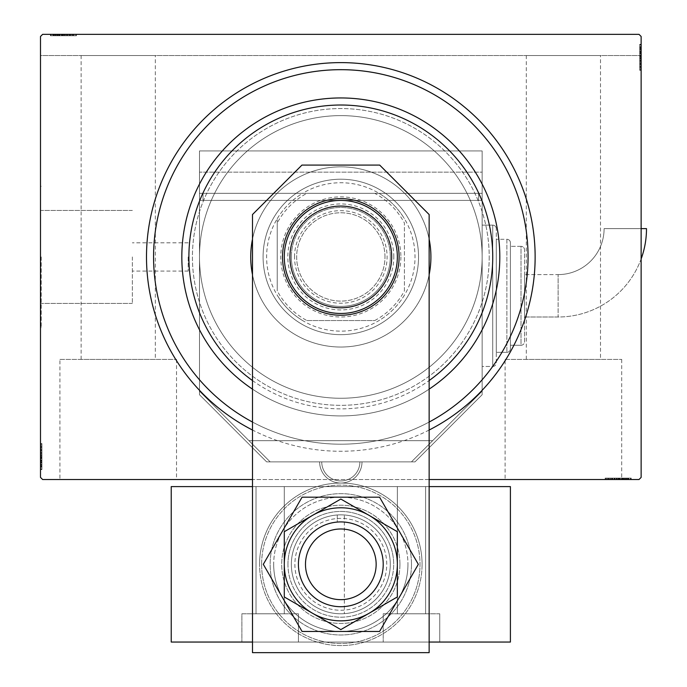 <?xml version="1.0" encoding="UTF-8"?>
<svg xmlns="http://www.w3.org/2000/svg" width="687" height="687" viewBox="0 0 687 687"><rect width="100%" height="100%" fill="white"/><g stroke="black" fill="none" stroke-linecap="round" stroke-linejoin="round"><path stroke-width="0.52" stroke-dasharray="3.44 2.58" d="M429.143 430.028A194.327 194.327 0 0 1 252.49 430.028M153.562 256.938A187.259 187.259 0 0 0 340.821 444.197A187.259 187.259 0 0 0 528.071 256.938A187.259 187.259 0 0 0 340.821 69.679A187.259 187.259 0 0 0 153.562 256.938A187.259 187.259 0 0 0 340.821 444.197A187.259 187.259 0 0 0 528.071 256.938A187.259 187.259 0 0 0 340.821 69.679A187.259 187.259 0 0 0 153.562 256.938A187.259 187.259 0 0 0 340.821 444.197A187.259 187.259 0 0 0 528.071 256.938A187.259 187.259 0 0 0 340.821 69.679A187.259 187.259 0 0 0 153.562 256.938M59.932 359.395L176.525 359.395L59.932 359.395L59.932 479.526L176.525 479.526L59.932 479.526M176.525 359.395L176.525 479.526M505.108 359.395L621.701 359.395L505.108 359.395L505.108 479.526L621.701 479.526L505.108 479.526M621.701 359.395L621.701 479.526M132.359 256.938L132.359 303.431L132.359 256.938M188.186 256.938L188.186 271.073L188.186 256.938M41.203 256.938L41.203 327.605L41.203 256.938M40.499 256.938L40.499 327.605L40.499 256.938M199.488 256.938A141.324 141.324 0 0 0 340.821 398.262A141.324 141.324 0 0 0 482.145 256.938A141.324 141.324 0 0 0 340.821 115.614A141.324 141.324 0 0 0 199.488 256.938A141.324 141.324 0 0 0 340.821 398.262A141.324 141.324 0 0 0 482.145 256.938A141.324 141.324 0 0 0 340.821 115.614A141.324 141.324 0 0 0 199.488 256.938A141.324 141.324 0 0 0 340.821 398.262A141.324 141.324 0 0 0 482.145 256.938A141.324 141.324 0 0 0 340.821 115.614A141.324 141.324 0 0 0 199.488 256.938A141.324 141.324 0 0 0 340.821 398.262A141.324 141.324 0 0 0 482.145 256.938A141.324 141.324 0 0 0 340.821 115.614A141.324 141.324 0 0 0 199.488 256.938M600.507 359.395L526.311 359.395L600.507 359.395L600.507 55.553L526.311 55.553L600.507 55.553M526.311 359.395L526.311 55.553M155.331 359.395L81.135 359.395L155.331 359.395L155.331 55.553L81.135 55.553L155.331 55.553M81.135 359.395L81.135 55.553M53.32 35.767L73.294 35.767L50.786 35.767L54.908 35.767L52.847 35.767L52.847 34.35L54.908 34.35L50.786 34.35L54.908 34.35L50.786 34.35L54.908 34.35L50.786 34.35L52.847 34.35L52.847 35.767L54.908 35.767L54.908 34.35L53.002 34.35L76.463 34.35L50.469 34.35L76.463 34.35L50.469 34.35L76.463 34.35L50.469 34.35L75.828 34.35L50.469 34.35L69.49 34.35L50.786 34.35L54.908 34.35L54.908 35.767L53.002 35.767L53.002 34.35L73.93 34.35L51.096 34.35L75.828 34.35L50.786 34.35L69.49 34.35L53.002 34.35L53.002 35.767L75.828 35.767L75.828 34.35L75.828 35.767L50.469 35.767L50.469 34.35L50.469 35.767L53.32 35.767L53.32 34.35M42.62 34.35L639.013 34.35L42.62 34.35L639.013 34.35L641.134 36.471L641.134 477.405L639.013 479.526L42.62 479.526L40.499 477.405L40.499 36.471L42.62 34.35M614.719 478.109L631.173 478.109L605.17 478.109L631.173 478.109L605.17 478.109L631.173 478.109L605.805 478.109L631.173 478.109L605.805 478.109L630.537 478.109L612.461 478.109L615.123 478.109L615.14 479.526L630.855 479.526L612.143 479.526L630.537 479.526L612.461 479.526L615.123 479.526L615.123 478.109L612.143 478.109L612.143 479.526L630.855 479.526L612.143 479.526L612.143 478.109L614.719 478.109L614.719 479.526M630.537 479.526L605.805 479.526L631.173 479.526L605.805 479.526L630.537 479.526L605.805 479.526L630.537 479.526L630.537 478.109L630.537 479.526M429.143 479.526L252.49 479.526M631.173 479.526L605.17 479.526L631.173 479.526L605.17 479.526L631.173 479.526L605.17 479.526L631.173 479.526L631.173 478.109L631.173 479.526M625.728 478.109L612.143 478.109L630.855 478.109L626.733 478.109L628.794 478.109L628.794 479.526L626.733 479.526L630.855 479.526L626.733 479.526L630.855 479.526L626.733 479.526L630.855 479.526L628.794 479.526L628.794 478.109L626.733 478.109L626.733 479.526L626.733 478.109L628.631 478.109L628.631 479.526L607.703 479.526L628.631 479.526L607.703 479.526L628.631 479.526L614.367 479.526L628.631 479.526L628.631 478.109L628.631 479.526L628.631 478.109L628.631 479.526L628.631 478.109L625.728 478.109L625.728 479.526M641.134 60.344L641.134 44.629L641.134 60.344L639.717 60.344L639.717 63.341L641.134 63.341L641.134 44.629L641.134 63.341L639.717 63.341L639.717 60.765L641.134 60.765M639.717 49.069L639.717 69.679L639.717 44.947L641.134 44.947L641.134 69.679L641.134 44.312L641.134 69.679L641.134 44.947L641.134 69.679L641.134 44.947L639.717 44.947L641.134 44.947L639.717 44.947L639.717 52.873L641.134 52.873L639.717 52.873L639.717 44.947L641.134 44.947L639.717 44.947L639.717 69.679L641.134 69.679L639.717 69.679L639.717 44.312L641.134 44.312L641.134 70.314L641.134 44.312L641.134 70.314L641.134 44.312L641.134 70.314L641.134 44.312L639.717 44.312L639.717 47.171L641.134 47.171L639.717 47.205L639.717 49.069L641.134 49.069M641.134 55.553L641.134 36.471L639.013 34.35L641.134 36.471L641.134 55.553L40.499 55.553L40.499 36.471L40.499 55.553L641.134 55.553M639.717 60.765L639.717 44.629L639.717 48.751L639.717 46.69L641.134 46.69L641.134 48.751L641.134 44.629L641.134 48.751L641.134 44.629L641.134 48.751L641.134 44.629L641.134 46.69L639.717 46.69L639.717 48.751L641.134 48.751L639.717 48.751L639.717 46.853L641.134 46.853L641.134 67.781L641.134 46.853L641.134 67.781L641.134 46.853L641.134 61.117L641.134 46.853L639.717 46.853L639.717 51.044L641.134 51.044M40.499 453.532L40.499 469.247L40.499 453.532L41.916 453.532L41.916 450.535L40.499 450.535L40.499 469.247L40.499 450.535L41.916 450.535L41.916 453.111L40.499 453.111M41.916 464.807L41.916 444.197L41.916 468.929L40.499 468.929L40.499 444.197L40.499 469.564L40.499 444.197L40.499 468.929L40.499 444.197L40.499 468.929L41.916 468.929L40.499 468.929L41.916 468.929L41.916 461.003L40.499 461.003L41.916 461.003L41.916 468.929L40.499 468.929L41.916 468.929L41.916 444.197L40.499 444.197L41.916 444.197L41.916 469.564L40.499 469.564L40.499 443.562L40.499 469.564L40.499 443.562L40.499 469.564L40.499 443.562L40.499 469.564L41.916 469.564L41.916 466.705L40.499 466.705L41.916 466.671L41.916 464.807L40.499 464.807M41.916 453.111L41.916 469.247L41.916 465.125L41.916 467.186L40.499 467.186L40.499 465.125L40.499 469.247L40.499 465.125L40.499 469.247L40.499 465.125L40.499 469.247L40.499 467.186L41.916 467.186L41.916 465.125L40.499 465.125L41.916 465.125L41.916 467.023L40.499 467.023L40.499 446.095L40.499 467.023L40.499 446.095L40.499 467.023L40.499 452.759L40.499 467.023L41.916 467.023L41.916 462.832L40.499 462.832M41.916 463.691L41.916 444.197L41.916 468.929L41.916 444.197L40.499 444.197L41.916 444.197L40.499 444.197L41.916 444.197L41.916 463.691L40.499 463.691M41.916 448.963L41.916 458.461L41.916 448.963L40.499 448.963L40.499 458.461L40.499 448.963L40.499 458.461L40.499 448.963L41.916 448.963L41.916 458.461L40.499 458.461L41.916 458.461L41.916 448.963M41.916 462.832L41.916 443.562L41.916 469.564L41.916 444.197L41.916 468.929L41.916 444.197L40.499 444.197L41.916 444.197L40.499 444.197L41.916 444.197L41.916 464.163L40.499 464.154L41.916 464.163L41.916 462.901L40.499 462.901M41.916 450.32L41.916 468.929L40.499 468.929L41.916 468.929L40.499 468.929L41.916 468.929L40.499 468.929L41.916 468.929L41.916 444.197L40.499 444.197L41.916 444.197L40.499 444.197L41.916 444.197L41.916 450.32L40.499 450.32M41.916 449.478L40.499 449.478M41.916 462.901L41.916 456.546L40.499 456.554L41.916 456.546L41.916 469.564L40.499 469.564L41.916 469.564L41.916 456.666L40.499 456.666L41.916 456.666L41.916 443.562L40.499 443.562L41.916 443.562L41.916 456.554L41.916 446.095L40.499 446.095L41.916 446.095L41.916 467.023L40.499 467.023L41.916 467.023L41.916 456.546L40.499 456.554L41.916 456.546L41.916 469.564L41.916 443.562L40.499 443.562M41.916 460.402L40.499 460.402M41.916 464.12L41.916 450.535L41.916 453.077L40.499 453.094L41.916 452.759L40.499 452.759L41.916 452.759L41.916 456.649L40.499 456.657L41.916 456.657L41.916 467.023L40.499 467.023L41.916 467.023L41.916 464.12L40.499 464.12M41.916 449.332L40.499 449.332M41.916 447.744L40.499 447.744M41.916 449.264L40.499 449.264M41.916 449.229L40.499 449.229M41.916 452.424L40.499 452.424M41.916 454.888L40.499 454.888M41.916 443.562L41.916 462.849L40.499 462.866L41.916 462.849L41.916 468.929L40.499 468.929L41.916 468.929L41.916 444.197L40.499 444.197L41.916 444.197L41.916 445.09L40.499 445.09M41.916 455.584L40.499 455.584M41.916 461.904L40.499 461.904L40.499 457.198L40.499 466.387L40.499 461.904L41.916 461.904L41.916 457.198L41.916 461.904M41.916 445.09L41.916 456.872L41.916 446.73L40.499 446.73L40.499 466.387L40.499 446.73L41.916 446.73L41.916 466.387L40.499 466.387L41.916 466.387L41.916 456.864L40.499 456.872L41.916 456.864L41.916 468.929L40.499 468.929L41.916 468.929L41.916 461.003L40.499 461.003L41.916 461.003L41.916 468.929L40.499 468.929L41.916 468.929L41.916 444.197L40.499 444.197L41.916 444.197L41.916 468.929L40.499 468.929L41.916 468.929L41.916 450.852L40.499 450.852L41.916 450.852L41.916 453.514L40.499 453.514L41.916 453.514L41.916 450.535L40.499 450.535M41.916 450.371L40.499 450.371M41.916 454.657L40.499 454.657M41.916 457.198L40.499 457.198L41.916 457.198M41.916 457.49L40.499 457.49M41.916 446.095L40.499 446.095M41.916 446.73L40.499 446.73L41.916 446.73M41.916 466.387L40.499 466.387M41.916 447.426L40.499 447.426M41.916 465.76L40.499 465.76M41.916 458.461L40.499 458.461L41.916 458.461M41.916 455.189L40.499 455.189M41.916 456.829L40.499 456.829M41.916 461.226L40.499 461.226M41.916 464.026L40.499 464.026M41.916 469.247L41.916 465.125L41.916 469.247L40.499 469.247L41.916 469.247L41.916 467.186L41.916 469.247L40.499 469.247L41.916 469.247L41.916 467.186L40.499 467.186L41.916 467.186L41.916 465.125L40.499 465.125L41.916 465.125L41.916 469.247L41.916 459.938L40.499 459.938L41.916 459.938L41.916 469.247L40.499 469.247M41.916 466.799L40.499 466.799M41.916 462.394L40.499 462.394M41.916 460.53L40.499 460.53M41.916 458.066L40.499 458.066M41.916 455.275L40.499 455.275M41.916 451.153L40.499 451.153M41.916 456.649L40.499 456.649M41.916 450.535L41.916 453.532M41.916 467.023L41.916 459.955L41.916 467.023M41.916 452.759L41.916 459.955L41.916 452.759L40.499 452.759M41.916 459.955L40.499 459.955L41.916 459.955M41.916 467.186L40.499 467.186L41.916 467.186M639.717 50.185L639.717 69.679L639.717 44.947L639.717 69.679L641.134 69.679L639.717 69.679L641.134 69.679L639.717 69.679L639.717 50.185L641.134 50.185M639.717 64.913L639.717 55.415L639.717 64.913L641.134 64.913L641.134 55.415L641.134 64.913L641.134 55.415L641.134 64.913L639.717 64.913L639.717 55.415L641.134 55.415L639.717 55.415L639.717 64.913M639.717 51.044L639.717 70.314L639.717 44.312L639.717 69.679L639.717 44.947L639.717 69.679L641.134 69.679L639.717 69.679L641.134 69.679L639.717 69.679L639.717 49.713L641.134 49.722L639.717 49.713L639.717 50.975L641.134 50.975M639.717 63.556L639.717 44.947L641.134 44.947L639.717 44.947L641.134 44.947L639.717 44.947L641.134 44.947L639.717 44.947L639.717 69.679L641.134 69.679L639.717 69.679L641.134 69.679L639.717 69.679L639.717 63.556L641.134 63.556M639.717 64.398L641.134 64.398M639.717 50.975L639.717 57.33L641.134 57.322L639.717 57.33L639.717 44.312L641.134 44.312L639.717 44.312L639.717 57.21L641.134 57.21L639.717 57.21L639.717 70.314L641.134 70.314L639.717 70.314L639.717 57.322L639.717 67.781L641.134 67.781L639.717 67.781L639.717 46.853L641.134 46.853L639.717 46.853L639.717 57.33L641.134 57.322L639.717 57.33L639.717 44.312L639.717 70.314L641.134 70.314M639.717 53.474L641.134 53.474M639.717 49.756L639.717 63.341L639.717 60.8L641.134 60.782L639.717 61.117L641.134 61.117L639.717 61.117L639.717 57.227L641.134 57.219L639.717 57.219L639.717 46.853L641.134 46.853L639.717 46.853L639.717 49.756L641.134 49.756M639.717 64.544L641.134 64.544M639.717 66.132L641.134 66.132M639.717 64.612L641.134 64.612M639.717 64.647L641.134 64.647M639.717 61.452L641.134 61.452M639.717 58.988L641.134 58.988M639.717 70.314L639.717 51.027L641.134 51.01L639.717 51.027L639.717 44.947L641.134 44.947L639.717 44.947L639.717 69.679L641.134 69.679L639.717 69.679L639.717 68.786L641.134 68.786M639.717 58.292L641.134 58.292M639.717 51.972L641.134 51.972L641.134 56.678L641.134 47.489L641.134 51.972L639.717 51.972L639.717 56.678L639.717 51.972M639.717 68.786L639.717 57.004L639.717 67.146L641.134 67.146L641.134 47.489L641.134 67.146L639.717 67.146L639.717 47.489L641.134 47.489L639.717 47.489L639.717 57.012L641.134 57.004L639.717 57.012L639.717 44.947L641.134 44.947L639.717 44.947L639.717 52.873L641.134 52.873L639.717 52.873L639.717 44.947L641.134 44.947L639.717 44.947L639.717 69.679L641.134 69.679L639.717 69.679L639.717 44.947L641.134 44.947L639.717 44.947L639.717 63.024L641.134 63.024L639.717 63.024L639.717 60.362L641.134 60.362L639.717 60.362L639.717 63.341L641.134 63.341M639.717 63.505L641.134 63.505M639.717 59.219L641.134 59.219M639.717 56.678L641.134 56.678L639.717 56.678M639.717 56.386L641.134 56.386M639.717 67.781L641.134 67.781M639.717 67.146L641.134 67.146L639.717 67.146M639.717 47.489L641.134 47.489M639.717 66.45L641.134 66.45M639.717 48.116L641.134 48.116M639.717 55.415L641.134 55.415L639.717 55.415M639.717 58.687L641.134 58.687M639.717 57.047L641.134 57.047M639.717 52.65L641.134 52.65M639.717 49.85L641.134 49.85M639.717 44.629L639.717 48.751L639.717 44.629L641.134 44.629L639.717 44.629L639.717 46.69L639.717 44.629L641.134 44.629L639.717 44.629L639.717 46.69L641.134 46.69L639.717 46.69L639.717 48.751L641.134 48.751L639.717 48.751L639.717 44.629L639.717 53.938L641.134 53.938L639.717 53.938L639.717 44.629L641.134 44.629M639.717 47.077L641.134 47.077M639.717 51.482L641.134 51.482M639.717 53.346L641.134 53.346M639.717 55.81L641.134 55.81M639.717 58.601L641.134 58.601M639.717 62.723L641.134 62.723M639.717 57.227L641.134 57.227M639.717 63.341L639.717 60.344M639.717 46.853L639.717 53.921L639.717 46.853M639.717 61.117L639.717 53.921L639.717 61.117L641.134 61.117M639.717 53.921L641.134 53.921L639.717 53.921M639.717 46.69L641.134 46.69L639.717 46.69M55.218 35.767L55.218 34.35M53.363 35.767L53.363 34.35M56.334 35.767L75.828 35.767L51.096 35.767L75.828 35.767L75.828 34.35L75.828 35.767L51.096 35.767L51.096 34.35L51.096 35.767L59.03 35.767L59.03 34.35L59.03 35.767L51.096 35.767L51.096 34.35L51.096 35.767L75.828 35.767L75.828 34.35L75.828 35.767L56.334 35.767L56.334 34.35M71.062 35.767L61.564 35.767L71.062 35.767L71.062 34.35L61.564 34.35L71.062 34.35L61.564 34.35L71.062 34.35L71.062 35.767L61.564 35.767L61.564 34.35L61.564 35.767L71.062 35.767M70.546 35.767L51.096 35.767L51.096 34.35L51.096 35.767L51.096 34.35L51.096 35.767L70.546 35.767L70.546 34.35M57.124 35.767L76.463 35.767L50.469 35.767L75.828 35.767L51.096 35.767L75.828 35.767L75.828 34.35L75.828 35.767L75.828 34.35L75.828 35.767L55.862 35.767L55.87 34.35L55.862 35.767L57.124 35.767L57.124 34.35M69.705 35.767L50.469 35.767L76.463 35.767L50.469 35.767L63.359 35.767L57.176 35.767L57.193 34.35L57.176 35.767L51.096 35.767L51.096 34.35L51.096 35.767L51.096 34.35L51.096 35.767L75.828 35.767L75.828 34.35L75.828 35.767L75.828 34.35L75.828 35.767L69.705 35.767L69.705 34.35M59.623 35.767L59.623 34.35M66.931 35.767L66.948 34.35M70.692 35.767L70.692 34.35M76.463 35.767L76.463 34.35M72.281 35.767L72.281 34.35M70.761 35.767L70.761 34.35M73.93 35.767L73.93 34.35M70.795 35.767L70.795 34.35M67.601 35.767L67.601 34.35M65.136 35.767L65.136 34.35M57.158 35.767L57.158 34.35M63.359 35.767L63.376 34.35M63.479 35.767L63.479 34.35L63.479 35.767M50.469 35.767L50.469 34.35L50.469 35.767M69.49 35.767L53.002 35.767L53.002 34.35L53.002 35.767L53.002 34.35L53.002 35.767L60.07 35.767L60.087 34.35L60.087 35.767L50.786 35.767L50.786 34.35L50.786 35.767L52.847 35.767L50.786 35.767L50.786 34.35L50.786 35.767L52.847 35.767L52.847 34.35L52.847 35.767L54.908 35.767L54.908 34.35L54.908 35.767L50.786 35.767L66.502 35.767L66.51 34.35L66.502 35.767L69.49 35.767L69.49 34.35M64.441 35.767L64.441 34.35M58.12 35.767L58.12 34.35L62.835 34.35L53.638 34.35L58.12 34.35L58.12 35.767L62.835 35.767L58.12 35.767M74.943 35.767L63.152 35.767L73.294 35.767L73.294 34.35L53.638 34.35L73.294 34.35L73.294 35.767L53.638 35.767L53.638 34.35L53.638 35.767L63.161 35.767L63.152 34.35L63.161 35.767L51.096 35.767L51.096 34.35L51.096 35.767L75.828 35.767L75.828 34.35L75.828 35.767L74.943 35.767L74.943 34.35M69.662 35.767L69.662 34.35M65.368 35.767L65.368 34.35M62.835 35.767L62.835 34.35L62.835 35.767M62.543 35.767L62.543 34.35M73.294 35.767L73.294 34.35L73.294 35.767M53.638 35.767L53.638 34.35M72.599 35.767L72.599 34.35M54.264 35.767L54.264 34.35M75.828 35.767L75.828 34.35L75.828 35.767L51.096 35.767L51.096 34.35L51.096 35.767L59.03 35.767L59.03 34.35L59.03 35.767L51.096 35.767L51.096 34.35L51.096 35.767L75.828 35.767M61.564 35.767L61.564 34.35L61.564 35.767M67.274 35.767L67.274 34.35L67.274 35.767L60.07 35.767L67.274 35.767L67.274 34.35M64.836 35.767L64.836 34.35M63.195 35.767L63.195 34.35M58.799 35.767L58.799 34.35M56.008 35.767L56.008 34.35M53.234 35.767L53.234 34.35M55.913 35.767L55.913 34.35M57.631 35.767L57.631 34.35M59.494 35.767L59.494 34.35M61.967 35.767L61.967 34.35M64.75 35.767L64.75 34.35M51.096 35.767L51.096 34.35L51.096 35.767M69.172 35.767L69.172 34.35L69.172 35.767M68.872 35.767L68.872 34.35M66.51 35.767L66.51 34.35M60.07 35.767L60.07 34.35L60.07 35.767M50.786 35.767L52.847 35.767L52.847 34.35L52.847 35.767L54.908 35.767L50.786 35.767L50.786 34.35M605.805 478.109L605.805 479.526L605.805 478.109M628.313 478.109L628.313 479.526M626.415 478.109L626.415 479.526M628.279 478.109L628.279 479.526M622.611 478.109L622.611 479.526L622.611 478.109M610.571 478.109L620.069 478.109L610.571 478.109L610.571 479.526L620.069 479.526L610.571 479.526L620.069 479.526L610.571 479.526L610.571 478.109L620.069 478.109L620.069 479.526L620.069 478.109L610.571 478.109M625.299 478.109L625.299 479.526M611.087 478.109L611.087 479.526M625.763 478.109L625.763 479.526L625.771 478.109M624.509 478.109L624.509 479.526M624.44 478.109L624.44 479.526L624.457 478.109M622.01 478.109L622.01 479.526M614.71 478.109L614.71 479.526L614.685 478.109M610.941 478.109L610.941 479.526M605.17 478.109L605.17 479.526M609.352 478.109L609.352 479.526M610.88 478.109L610.88 479.526M607.703 478.109L607.703 479.526M610.837 478.109L610.837 479.526M614.032 478.109L614.032 479.526M616.497 478.109L616.497 479.526M624.474 478.109L624.474 479.526M618.274 478.109L618.257 479.526M618.163 478.109L618.163 479.526L618.154 478.109M611.928 478.109L611.928 479.526M617.192 478.109L617.192 479.526M623.513 478.109L623.513 479.526L618.807 479.526L627.995 479.526L623.513 479.526L623.513 478.109L618.807 478.109L623.513 478.109M608.338 478.109L608.338 479.526L627.995 479.526L608.338 479.526L608.338 478.109L627.995 478.109L627.995 479.526L627.995 478.109L618.48 478.109L618.48 479.526L618.48 478.109L608.338 478.109L608.338 479.526L608.338 478.109M611.98 478.109L611.98 479.526M616.265 478.109L616.265 479.526M618.807 478.109L618.807 479.526L618.807 478.109M619.099 478.109L619.099 479.526M606.698 478.109L606.698 479.526M627.995 478.109L627.995 479.526M609.034 478.109L609.034 479.526M627.368 478.109L627.368 479.526M620.069 478.109L620.069 479.526L620.069 478.109M612.143 478.109L621.546 478.109L614.367 478.109L614.367 479.526L614.367 478.109L621.563 478.109L621.546 479.526L621.546 478.109L630.855 478.109L630.855 479.526L630.855 478.109L628.794 478.109L630.855 478.109L630.855 479.526L630.855 478.109L628.794 478.109L628.794 479.526L628.794 478.109L626.733 478.109L626.733 479.526L626.733 478.109L630.855 478.109L612.143 478.109L612.143 479.526M616.797 478.109L616.797 479.526M618.437 478.109L618.437 479.526M622.834 478.109L622.834 479.526M625.634 478.109L625.634 479.526M628.407 478.109L628.407 479.526M624.002 478.109L624.002 479.526M622.139 478.109L622.139 479.526M619.674 478.109L619.674 479.526M616.883 478.109L616.883 479.526M612.461 478.109L612.461 479.526L612.461 478.109M612.761 478.109L612.761 479.526M615.123 478.109L615.123 479.526M628.631 478.109L621.563 478.109L628.631 478.109M621.563 478.109L621.563 479.526L621.563 478.109M614.367 478.109L614.367 479.526M630.855 478.109L628.794 478.109L628.794 479.526L628.794 478.109L626.733 478.109L630.855 478.109L630.855 479.526M252.49 380.546A151.921 151.921 0 0 0 429.143 380.546M429.143 389.134A158.989 158.989 0 0 1 252.49 389.134M418.546 256.938A77.725 77.725 0 0 0 340.821 179.213A77.725 77.725 0 0 0 263.087 256.938A77.725 77.725 0 0 0 340.821 334.663A77.725 77.725 0 0 0 418.546 256.938A77.725 77.725 0 0 0 340.821 179.213A77.725 77.725 0 0 0 263.087 256.938A77.725 77.725 0 0 0 340.821 334.663A77.725 77.725 0 0 0 418.546 256.938A77.725 77.725 0 0 1 340.821 334.663A77.725 77.725 0 0 1 263.087 256.938A77.725 77.725 0 0 0 340.821 334.663A77.725 77.725 0 0 0 418.546 256.938A77.725 77.725 0 0 0 340.821 179.213A77.725 77.725 0 0 0 263.087 256.938A77.725 77.725 0 0 1 340.821 179.213A77.725 77.725 0 0 1 418.546 256.938M430.912 256.938A90.091 90.091 0 0 0 340.821 166.847A90.091 90.091 0 0 0 250.721 256.938A90.091 90.091 0 0 0 340.821 347.029A90.091 90.091 0 0 0 430.912 256.938M252.49 239.188A90.091 90.091 0 0 1 429.143 239.188M489.213 256.938A148.392 148.392 0 0 1 340.821 405.33A148.392 148.392 0 0 1 192.429 256.938A148.392 148.392 0 0 1 340.821 108.546A148.392 148.392 0 0 1 489.213 256.938A148.392 148.392 0 0 1 340.821 405.33A148.392 148.392 0 0 1 192.429 256.938A148.392 148.392 0 0 1 340.821 108.546A148.392 148.392 0 0 1 489.213 256.938M252.49 422.05A187.259 187.259 0 0 0 429.143 422.05M181.823 256.938A158.989 158.989 0 0 0 340.821 415.927A158.989 158.989 0 0 0 499.81 256.938A158.989 158.989 0 0 0 340.821 97.949A158.989 158.989 0 0 0 181.823 256.938M429.143 274.688A90.091 90.091 0 0 1 252.49 274.688M294.534 256.938A46.287 46.287 0 0 1 340.821 210.651A46.287 46.287 0 0 1 387.099 256.938A46.287 46.287 0 0 1 340.821 303.225A46.287 46.287 0 0 1 294.534 256.938M384.978 256.938A44.166 44.166 0 0 0 340.821 212.772A44.166 44.166 0 0 0 296.655 256.938A44.166 44.166 0 0 0 340.821 301.104A44.166 44.166 0 0 0 384.978 256.938A44.166 44.166 0 0 0 340.821 212.772A44.166 44.166 0 0 0 296.655 256.938A44.166 44.166 0 0 0 340.821 301.104A44.166 44.166 0 0 0 384.978 256.938M277.222 223.017L277.222 218.724A74.196 74.196 0 0 0 379.035 320.537A74.196 74.196 0 0 0 379.035 193.339L302.598 193.339A74.196 74.196 0 0 0 277.222 218.724L277.222 290.859A72.075 72.075 0 0 0 306.9 320.537L374.733 320.537A72.075 72.075 0 0 0 404.411 290.859L404.411 223.017A72.075 72.075 0 0 0 374.733 193.339L306.9 193.339A72.075 72.075 0 0 0 277.222 223.017L277.222 290.859M374.733 193.339L379.035 193.339A74.196 74.196 0 0 0 302.598 193.339L306.9 193.339M404.411 290.859L404.411 223.017M306.9 320.537L374.733 320.537M404.411 295.152A74.196 74.196 0 0 1 379.035 320.537M277.222 218.724A74.196 74.196 0 0 1 302.598 193.339M379.035 193.339A74.196 74.196 0 0 1 404.411 218.724M302.598 320.537A74.196 74.196 0 0 1 277.222 295.152M284.289 256.938A56.532 56.532 0 0 0 340.821 313.47A56.532 56.532 0 0 0 397.344 256.938A56.532 56.532 0 0 1 340.821 313.47A56.532 56.532 0 0 1 284.289 256.938A56.532 56.532 0 0 1 340.821 200.406A56.532 56.532 0 0 1 397.344 256.938A56.532 56.532 0 0 0 340.821 200.406A56.532 56.532 0 0 0 284.289 256.938M400.882 256.938A60.061 60.061 0 0 1 340.821 316.999A60.061 60.061 0 0 1 280.751 256.938A60.061 60.061 0 0 1 340.821 196.877A60.061 60.061 0 0 1 400.882 256.938M291.357 256.938A49.464 49.464 0 0 1 340.821 207.474A49.464 49.464 0 0 1 390.285 256.938A49.464 49.464 0 0 1 340.821 306.402A49.464 49.464 0 0 1 291.357 256.938A49.464 49.464 0 0 1 340.821 207.474A49.464 49.464 0 0 1 390.285 256.938A49.464 49.464 0 0 1 340.821 306.402A49.464 49.464 0 0 1 291.357 256.938A49.464 49.464 0 0 0 340.821 306.402A49.464 49.464 0 0 0 390.285 256.938M337.283 606.569A42.396 42.396 0 0 1 298.416 564.319A42.396 42.396 0 0 0 340.821 606.715A42.396 42.396 0 0 0 383.217 564.319A42.396 42.396 0 0 0 340.821 521.922A42.396 42.396 0 0 0 298.416 564.319A42.396 42.396 0 0 0 340.821 606.715A42.396 42.396 0 0 0 383.217 564.319A42.396 42.396 0 0 0 340.821 521.922A42.396 42.396 0 0 0 298.416 564.319A42.396 42.396 0 0 0 340.821 606.715A42.396 42.396 0 0 0 383.217 564.319A42.396 42.396 0 0 0 340.821 521.922A42.396 42.396 0 0 0 298.416 564.319A42.396 42.396 0 0 0 340.821 606.715A42.396 42.396 0 0 0 383.217 564.319A42.396 42.396 0 0 1 340.821 606.715A42.396 42.396 0 0 1 298.416 564.319A42.396 42.396 0 0 1 337.283 522.068L337.283 514.984A49.464 49.464 0 0 0 291.357 564.319A49.464 49.464 0 0 0 340.821 613.783A49.464 49.464 0 0 0 390.285 564.319A49.464 49.464 0 0 1 340.821 613.783A49.464 49.464 0 0 1 291.357 564.319A49.464 49.464 0 0 1 340.821 514.855A49.464 49.464 0 0 1 390.285 564.319A49.464 49.464 0 0 0 340.821 514.855A49.464 49.464 0 0 0 291.357 564.319A49.464 49.464 0 0 0 340.821 613.783A49.464 49.464 0 0 0 390.285 564.319A49.464 49.464 0 0 0 340.821 514.855A49.464 49.464 0 0 0 291.357 564.319A49.464 49.464 0 0 0 340.821 613.783A49.464 49.464 0 0 0 390.285 564.319A49.464 49.464 0 0 0 340.821 514.855A49.464 49.464 0 0 0 291.357 564.319A49.464 49.464 0 0 1 340.821 514.855A49.464 49.464 0 0 1 390.285 564.319A49.464 49.464 0 0 1 340.821 613.783A49.464 49.464 0 0 1 291.357 564.319A49.464 49.464 0 0 1 340.821 514.855A49.464 49.464 0 0 1 390.285 564.319A49.464 49.464 0 0 1 340.821 613.783A49.464 49.464 0 0 1 291.357 564.319A49.464 49.464 0 0 0 344.35 613.663A49.464 49.464 0 0 0 390.285 564.319A49.464 49.464 0 0 1 340.821 613.783A49.464 49.464 0 0 1 291.357 564.319A49.464 49.464 0 0 1 340.821 514.855A49.464 49.464 0 0 1 390.285 564.319A49.464 49.464 0 0 0 344.35 514.984L344.35 613.663L344.35 514.984A49.464 49.464 0 0 0 337.283 514.984L337.283 522.068M411.479 564.319A70.667 70.667 0 0 1 340.821 634.986A70.667 70.667 0 0 1 270.154 564.319A70.667 70.667 0 0 0 340.821 634.986A70.667 70.667 0 0 0 411.479 564.319A70.667 70.667 0 0 0 340.821 493.661A70.667 70.667 0 0 0 270.154 564.319A70.667 70.667 0 0 1 340.821 493.661A70.667 70.667 0 0 1 411.479 564.319A70.667 70.667 0 0 0 340.821 493.661A70.667 70.667 0 0 0 270.154 564.319A70.667 70.667 0 0 1 340.821 493.661A70.667 70.667 0 0 1 411.479 564.319M422.076 564.319A81.264 81.264 0 0 0 340.821 483.055A81.264 81.264 0 0 0 259.557 564.319A81.264 81.264 0 0 1 340.821 483.055A81.264 81.264 0 0 1 422.076 564.319A81.264 81.264 0 0 1 340.821 645.582A81.264 81.264 0 0 1 259.557 564.319A81.264 81.264 0 0 0 340.821 645.582A81.264 81.264 0 0 0 422.076 564.319A81.264 81.264 0 0 1 340.821 645.582A81.264 81.264 0 0 1 259.557 564.319A81.264 81.264 0 0 0 340.821 645.582A81.264 81.264 0 0 0 422.076 564.319M199.488 150.942L199.488 394.733L266.625 461.862L415.017 461.862L482.145 394.733L482.145 150.942L199.488 150.942L199.488 394.733L266.625 461.862L415.017 461.862L482.145 394.733L482.145 150.942L199.488 150.942M284.289 596.96L284.289 531.686L312.551 515.362L340.821 499.045L397.344 531.686L397.344 596.96L340.821 629.601L284.289 596.96M284.289 564.319A56.532 56.532 0 0 0 369.082 613.276A56.532 56.532 0 0 0 369.082 515.362A56.532 56.532 0 0 0 284.289 564.319M386.747 564.319A45.935 45.935 0 0 0 340.821 518.393A45.935 45.935 0 0 0 294.886 564.319A45.935 45.935 0 0 0 340.821 610.254A45.935 45.935 0 0 0 386.747 564.319A45.935 45.935 0 0 0 340.821 518.393A45.935 45.935 0 0 0 294.886 564.319A45.935 45.935 0 0 0 340.821 610.254A45.935 45.935 0 0 0 386.747 564.319M302.057 497.19L263.301 564.319L302.057 631.447L379.576 631.447L418.331 564.319L379.576 497.19L302.057 497.19M399.113 256.938A58.301 58.301 0 0 0 340.821 198.637A58.301 58.301 0 0 0 282.52 256.938A58.301 58.301 0 0 0 340.821 315.239A58.301 58.301 0 0 0 399.113 256.938M379.679 165.078L301.954 165.078L252.49 214.542L252.49 652.65L429.143 652.65L429.143 214.542L379.679 165.078M641.134 228.625L646.501 228.625A88.383 88.383 0 0 1 558.119 316.999L524.542 316.999L524.542 274.602L524.542 316.999L524.542 295.805L524.542 316.999L558.119 316.999L558.119 274.602L558.119 316.999A88.383 88.383 0 0 0 641.134 258.947M558.119 274.602A45.986 45.986 0 0 0 604.105 228.625L646.501 228.625L604.105 228.625A45.986 45.986 0 0 1 558.119 274.602L558.119 295.805L558.119 274.602L524.542 274.602L524.542 295.805L524.542 274.602L558.119 274.602M492.742 366.463A3.529 3.529 0 0 0 496.272 362.934L496.272 228.677L496.272 362.934A3.529 3.529 0 0 1 492.742 366.463L482.145 366.463L482.145 200.406L199.488 200.406L199.488 391.195L270.154 461.862L411.479 461.862L270.154 461.862L248.952 440.659L432.681 440.659L482.145 391.195L482.145 200.406L199.488 200.406L199.488 391.195L270.154 461.862L411.479 461.862L482.145 391.195L482.145 295.805L482.145 366.463L492.742 366.463L492.742 225.138A3.529 3.529 0 0 1 496.272 228.677A3.529 3.529 0 0 0 492.742 225.138L482.145 225.138L482.145 295.805L482.145 225.138L492.742 225.138L492.742 366.463M506.877 352.337A3.529 3.529 0 0 0 510.407 348.798L510.407 242.803L510.407 348.798A3.529 3.529 0 0 1 506.877 352.337L496.272 352.337L496.272 239.274L496.272 352.337L496.272 239.274L496.272 352.337L506.877 352.337L506.877 239.274A3.529 3.529 0 0 1 510.407 242.803A3.529 3.529 0 0 0 506.877 239.274L496.272 239.274L506.877 239.274L506.877 352.337M521.004 345.269A3.529 3.529 0 0 0 524.542 341.731L524.542 249.87L524.542 341.731A3.529 3.529 0 0 1 521.004 345.269L510.407 345.269L510.407 246.341L510.407 345.269L510.407 246.341L510.407 345.269L521.004 345.269L521.004 246.341A3.529 3.529 0 0 1 524.542 249.87A3.529 3.529 0 0 0 521.004 246.341L510.407 246.341L521.004 246.341L521.004 345.269M478.607 200.406L203.026 200.406L478.607 200.406L203.026 200.406L478.607 200.406L478.607 193.339L478.607 200.406L478.607 193.339L203.026 193.339L203.026 200.406L203.026 193.339L478.607 193.339L478.607 200.406M362.015 461.862L359.894 461.862L362.015 461.862A21.203 21.203 0 0 1 340.821 483.055A21.203 21.203 0 0 1 319.618 461.862L359.894 461.862A19.081 19.081 0 0 1 340.821 480.943A19.081 19.081 0 0 1 321.739 461.862L319.618 461.862A21.203 21.203 0 0 0 340.821 483.055A21.203 21.203 0 0 0 362.015 461.862A21.203 21.203 0 0 1 340.821 483.055A21.203 21.203 0 0 1 319.618 461.862L359.894 461.862A19.081 19.081 0 0 1 340.821 480.943A19.081 19.081 0 0 1 321.739 461.862L319.618 461.862A21.203 21.203 0 0 0 340.821 483.055A21.203 21.203 0 0 0 362.015 461.862A21.203 21.203 0 0 1 340.821 483.055A21.203 21.203 0 0 1 319.618 461.862A21.203 21.203 0 0 0 340.821 483.055A21.203 21.203 0 0 0 362.015 461.862A21.203 21.203 0 0 1 340.821 483.055A21.203 21.203 0 0 1 319.618 461.862A21.203 21.203 0 0 0 340.821 483.055A21.203 21.203 0 0 0 362.015 461.862M432.681 440.659L411.479 461.862L270.154 461.862L248.952 440.659L432.681 440.659L248.952 440.659L199.488 391.195L248.952 440.659L432.681 440.659L482.145 391.195L482.145 200.406L199.488 200.406L199.488 391.195L199.488 200.406L482.145 200.406L482.145 391.195L432.681 440.659M199.488 172.145L199.488 193.339L482.145 193.339L199.488 193.339L482.145 193.339L199.488 193.339L199.488 172.145L482.145 172.145L482.145 193.339L482.145 172.145L199.488 172.145L199.488 193.339L199.488 172.145L482.145 172.145L482.145 193.339L482.145 172.145L199.488 172.145M284.289 486.594L284.289 613.783L256.019 613.783L284.289 613.783L256.019 613.783L284.289 613.783L284.289 486.594L256.019 486.594L256.019 613.783L256.019 486.594L284.289 486.594M425.614 486.594L425.614 613.783L397.344 613.783L425.614 613.783L397.344 613.783L425.614 613.783L425.614 486.594L397.344 486.594L397.344 613.783L397.344 486.594L425.614 486.594M439.749 613.783L439.749 642.053L383.217 642.053L439.749 642.053L383.217 642.053L439.749 642.053L439.749 613.783L383.217 613.783L383.217 642.053L383.217 613.783L439.749 613.783M298.416 613.783L298.416 642.053L241.893 642.053L298.416 642.053L241.893 642.053L298.416 642.053L298.416 613.783L241.893 613.783L241.893 642.053L241.893 613.783L298.416 613.783M510.407 642.053L171.226 642.053L171.226 486.594L510.407 486.594L171.226 486.594L510.407 486.594L510.407 642.053L171.226 642.053L171.226 486.594L171.226 642.053L510.407 642.053L510.407 486.594L510.407 642.053M429.143 642.053L252.49 642.053M429.143 486.594L252.49 486.594M344.35 522.068A42.396 42.396 0 0 1 383.217 564.319A42.396 42.396 0 0 1 344.35 606.569M298.416 564.319A42.396 42.396 0 0 1 340.821 521.922A42.396 42.396 0 0 1 383.217 564.319A42.396 42.396 0 0 0 340.821 521.922A42.396 42.396 0 0 0 298.416 564.319M203.026 193.339L203.026 200.406L203.026 193.339L478.607 193.339L203.026 193.339M291.357 564.319A49.464 49.464 0 0 1 340.821 514.855A49.464 49.464 0 0 1 390.285 564.319A49.464 49.464 0 0 1 340.821 613.783A49.464 49.464 0 0 1 291.357 564.319A49.464 49.464 0 0 1 340.821 514.855A49.464 49.464 0 0 1 390.285 564.319A49.464 49.464 0 0 1 340.821 613.783A49.464 49.464 0 0 1 291.357 564.319M41.916 460.651L40.499 460.651M41.916 460.9L40.499 460.9M41.916 456.46L40.499 456.46M41.916 458.693L40.499 458.693M639.717 53.225L641.134 53.225M639.717 52.976L641.134 52.976M639.717 57.416L641.134 57.416M639.717 55.183L641.134 55.183M59.383 35.767L59.383 34.35M59.134 35.767L59.134 34.35M63.565 35.767L63.565 34.35M61.332 35.767L61.332 34.35M622.259 478.109L622.259 479.526M622.508 478.109L622.508 479.526M618.068 478.109L618.068 479.526M620.301 478.109L620.301 479.526M393.814 256.938A52.993 52.993 0 0 0 340.821 203.945A52.993 52.993 0 0 0 287.819 256.938A52.993 52.993 0 0 0 340.821 309.931A52.993 52.993 0 0 0 393.814 256.938M273.684 564.319A67.128 67.128 0 0 0 340.821 631.447A67.128 67.128 0 0 0 407.949 564.319A67.128 67.128 0 0 1 340.821 631.447A67.128 67.128 0 0 1 273.684 564.319A67.128 67.128 0 0 1 340.821 497.19A67.128 67.128 0 0 1 407.949 564.319A67.128 67.128 0 0 0 340.821 497.19A67.128 67.128 0 0 0 273.684 564.319M261.627 564.319A79.194 79.194 0 0 1 340.821 485.125A79.194 79.194 0 0 1 420.006 564.319A79.194 79.194 0 0 0 340.821 485.125A79.194 79.194 0 0 0 261.627 564.319A79.194 79.194 0 0 0 340.821 643.513A79.194 79.194 0 0 0 420.006 564.319A79.194 79.194 0 0 1 340.821 643.513A79.194 79.194 0 0 1 261.627 564.319M287.947 564.319A52.873 52.873 0 0 1 340.821 511.446A52.873 52.873 0 0 1 393.685 564.319A52.873 52.873 0 0 0 340.821 511.446A52.873 52.873 0 0 0 287.947 564.319A52.873 52.873 0 0 0 340.821 617.192A52.873 52.873 0 0 0 393.685 564.319A52.873 52.873 0 0 1 340.821 617.192A52.873 52.873 0 0 1 287.947 564.319M399.937 564.319A59.116 59.116 0 0 0 340.821 505.203A59.116 59.116 0 0 0 281.704 564.319A59.116 59.116 0 0 1 340.821 505.203A59.116 59.116 0 0 1 399.937 564.319A59.116 59.116 0 0 1 340.821 623.435A59.116 59.116 0 0 1 281.704 564.319A59.116 59.116 0 0 0 340.821 623.435A59.116 59.116 0 0 0 399.937 564.319M321.739 461.862A19.081 19.081 0 0 0 340.821 480.943A19.081 19.081 0 0 0 359.894 461.862A19.081 19.081 0 0 1 340.821 480.943A19.081 19.081 0 0 1 321.739 461.862M188.186 271.073L132.359 271.073L188.186 271.073M132.359 303.431L41.203 303.431L132.359 303.431M41.203 327.605L40.499 327.605L41.203 327.605M41.203 186.271L40.499 186.271L41.203 186.271M132.359 210.445L41.203 210.445L132.359 210.445M188.186 242.803L132.359 242.803L188.186 242.803"/><path stroke-width="1.03" d="M252.49 430.028A194.327 194.327 0 0 1 340.821 62.611A194.327 194.327 0 0 1 429.143 430.028M252.49 479.526L42.62 479.526L40.499 477.405L40.499 36.471L42.62 34.35L639.013 34.35L641.134 36.471L641.134 477.405L639.013 479.526L429.143 479.526M429.143 380.546A151.921 151.921 0 0 0 340.821 105.017A151.921 151.921 0 0 0 252.49 380.546M252.49 389.134A158.989 158.989 0 0 1 340.821 97.949A158.989 158.989 0 0 1 429.143 389.134M252.49 274.688A90.091 90.091 0 0 1 252.49 239.188M429.143 239.188A90.091 90.091 0 0 1 429.143 274.688M429.143 422.05A187.259 187.259 0 0 0 340.821 69.679A187.259 187.259 0 0 0 252.49 422.05M289.94 256.938A50.881 50.881 0 0 0 340.821 307.819A50.881 50.881 0 0 0 391.693 256.938A50.881 50.881 0 0 0 340.821 206.057A50.881 50.881 0 0 0 289.94 256.938M397.344 256.938A56.532 56.532 0 0 1 340.821 313.47A56.532 56.532 0 0 1 284.289 256.938A56.532 56.532 0 0 1 340.821 200.406A56.532 56.532 0 0 1 397.344 256.938M383.217 564.319A42.396 42.396 0 0 0 340.821 521.922A42.396 42.396 0 0 0 298.416 564.319A42.396 42.396 0 0 0 340.821 606.715A42.396 42.396 0 0 0 383.217 564.319M284.289 564.319L284.289 596.96L340.821 629.601L397.344 596.96L397.344 531.686L340.821 499.045L284.289 531.686L284.289 564.319A56.532 56.532 0 0 0 369.082 613.276A56.532 56.532 0 0 0 369.082 515.362A56.532 56.532 0 0 0 284.289 564.319M302.057 497.19L263.301 564.319L302.057 631.447L379.576 631.447L418.331 564.319L379.576 497.19L302.057 497.19M399.113 256.938A58.301 58.301 0 0 0 340.821 198.637A58.301 58.301 0 0 0 282.52 256.938A58.301 58.301 0 0 0 340.821 315.239A58.301 58.301 0 0 0 399.113 256.938M429.143 652.65L429.143 214.542L379.679 165.078L301.954 165.078L252.49 214.542L252.49 652.65L429.143 652.65M641.134 258.947A88.383 88.383 0 0 0 646.501 228.625L641.134 228.625M429.143 486.594L510.407 486.594L510.407 642.053L429.143 642.053M252.49 642.053L171.226 642.053L171.226 486.594L252.49 486.594M305.483 564.319A35.329 35.329 0 0 0 340.821 599.657A35.329 35.329 0 0 0 376.15 564.319A35.329 35.329 0 0 0 340.821 528.99A35.329 35.329 0 0 0 305.483 564.319"/></g></svg>
